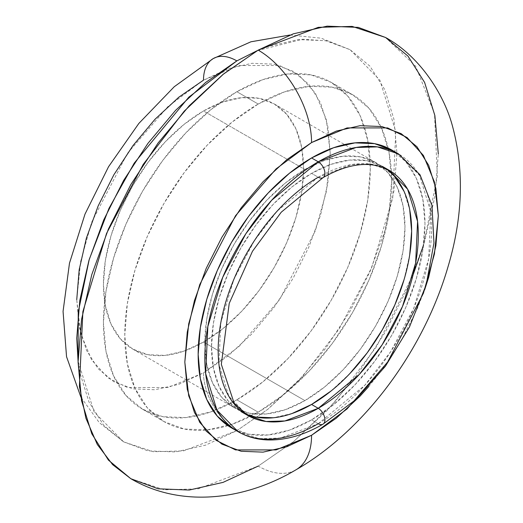 <?xml version="1.0" encoding="UTF-8"?>
<svg xmlns="http://www.w3.org/2000/svg" width="523" height="523" viewBox="0 0 523 523"><rect width="100%" height="100%" fill="white"/><g stroke="black" fill="none" stroke-linecap="round" stroke-linejoin="round"><path stroke-width="0.39" stroke-dasharray="2.62 1.96" d="M130.835 478.708L164.235 489.796L198.165 488.861L258.205 466.091A75.475 43.579 -120 0 0 295.94 469.831A75.475 43.579 60 0 1 258.205 466.091L293.776 441.451L334.289 402.697L376.344 346.893L413.085 274.856M238.05 431.665L259.081 438.647L280.439 438.058L318.246 423.722L311.571 419.871L289.448 430.128L268.168 434.959L248.562 434.175L231.382 427.814A160.384 92.597 120 0 0 311.571 419.871L318.246 423.722A9.434 5.446 -120 0 0 322.92 424.212M247.484 415.321L228.858 396.316L218.908 364.086L220.837 322.528L233.99 279.073L254.341 240.737L277.157 211.122L318.246 177.219A9.434 5.446 -120 0 0 322.92 177.709M318.246 177.219A141.517 81.706 -60 0 1 389.001 170.21L370.447 164.045L351.6 164.568L318.246 177.219L311.571 173.368L318.246 177.219M385.699 168.498A141.517 81.706 120 0 0 382.333 166.36A141.517 81.706 120 0 0 311.571 173.368L331.092 164.314L349.867 160.051L367.166 160.744L382.333 166.36L394.773 176.682M304.902 169.511A141.517 81.706 -60 0 1 375.658 162.503A141.517 81.706 -60 0 1 397.349 275.902A141.517 81.706 -60 0 1 304.902 400.611L203.499 342.068A141.517 81.706 120 0 0 295.946 217.359A141.517 81.706 120 0 0 274.255 103.959A141.517 81.706 120 0 0 203.499 110.968L304.902 169.511L203.499 110.968L223.02 101.92L241.796 97.657L259.094 98.344L274.255 103.959L286.702 114.289L295.946 128.926L301.64 147.316L303.569 168.746L301.64 192.399L295.946 217.359L286.702 242.679L274.255 267.371L259.094 290.494L241.796 311.165L223.02 328.575L203.499 342.068L183.978 351.116L165.203 355.379L147.904 354.692L132.737 349.076L120.297 338.754L111.046 324.116L105.352 305.726L103.43 284.29L105.352 260.637L111.046 235.677L120.297 210.357L132.737 185.665L147.904 162.542L165.203 141.877L183.978 124.461L203.499 110.968A141.517 81.706 120 0 0 111.046 235.677A141.517 81.706 120 0 0 132.737 349.076A141.517 81.706 120 0 0 203.499 342.068L304.902 400.611A141.517 81.706 -60 0 1 234.141 407.62A141.517 81.706 -60 0 1 212.449 294.22A141.517 81.706 -60 0 1 304.902 169.511L285.375 183.004L266.606 200.42L249.308 221.085L234.141 244.208L221.7 268.907L212.449 294.22L206.755 319.18L204.833 342.833L206.755 364.27L212.449 382.659L221.7 397.297L234.141 407.62L249.308 413.235L266.606 413.922L285.375 409.659L304.902 400.611L324.423 387.118L343.193 369.709L360.497 349.044L375.658 325.914L388.105 301.222L397.349 275.909L403.043 250.942L404.965 227.289L403.043 205.859L397.349 187.469L388.105 172.832L375.658 162.503L360.497 156.887L343.193 156.2L324.423 160.463L304.902 169.511M213.273 58.563L213.266 58.563A47.175 27.235 -120 0 0 203.499 80.156L168.007 106.502L127.449 153.337L91.656 222.216L80.647 261.422L76.744 299.699L80.647 333.471L91.656 359.968L107.999 377.894L127.449 387.517L168.007 387.517L203.499 372.879A47.175 27.235 -120 0 0 236.854 430.651L183.488 450.891L153.331 451.728L123.644 441.87L94.114 411.928L78.084 361.275M227.91 425.63A188.692 108.941 -60 0 1 163.856 421.512A188.692 108.941 -60 0 1 134.934 270.313A188.692 108.941 -60 0 1 258.205 104.038L236.854 91.715A188.692 108.941 120 0 0 113.589 257.989A188.692 108.941 120 0 0 142.511 409.189A188.692 108.941 120 0 0 213.299 411.019A188.692 108.941 120 0 0 236.854 399.84L258.205 412.17A188.692 108.941 -60 0 1 227.917 425.63M236.854 399.84A188.692 108.941 120 0 0 368.185 142.759A188.692 108.941 120 0 0 331.196 82.366A188.692 108.941 120 0 0 236.854 91.715L258.205 104.038A188.692 108.941 -60 0 1 352.548 94.689A188.692 108.941 -60 0 1 388.144 148.107A188.692 108.941 -60 0 1 258.205 412.17L236.854 399.84L262.886 381.855L287.911 358.634L310.982 331.079L331.196 300.248L347.795 267.318L360.125 233.565L367.715 200.283L370.277 168.746L367.715 140.171L360.125 115.648L347.795 96.134L331.196 82.366L310.982 74.881L287.911 73.959L262.886 79.646L236.854 91.715L210.828 109.699L185.796 132.92L162.731 160.469L142.511 191.307L125.919 224.23L113.589 257.989L105.992 291.272L103.43 322.809L105.992 351.384L113.589 375.9L125.919 395.421L142.511 409.189L162.731 416.674L185.796 417.596L210.828 411.908L236.854 399.84M257.499 50.522L268.09 46.416L298.123 39.598L325.803 40.702L350.07 49.685L369.977 66.205L384.778 89.623L393.884 119.048L396.964 153.337L393.884 191.183L384.778 231.127L369.977 271.633L350.07 311.139L325.803 348.141L298.123 381.208L268.09 409.071L236.854 430.651L205.617 445.138L175.584 451.957L147.904 450.852L123.644 441.87L103.731 425.349L88.936 401.925L79.823 372.507L78.084 361.288M257.493 50.528L302.608 39.245L326.685 40.879L350.07 49.685L379.875 80.097L395.787 131.665L392.701 198.158L371.663 267.684L339.094 329.026L302.588 376.403L267.613 409.45L236.854 430.651A47.175 27.235 60 0 1 203.499 372.879L238.991 346.533L279.55 299.699L315.336 230.826L326.352 191.621L330.248 153.337L326.352 119.564L315.336 93.074L298.999 75.149L279.55 65.519L238.991 65.519L203.499 80.156L228.224 68.69L252.008 63.296L273.921 64.166L293.128 71.278L308.89 84.36L320.606 102.9L327.816 126.193L330.248 153.337L327.816 183.298L320.606 214.92L308.89 246.987L293.128 278.269L273.921 307.557L252.008 333.733L228.224 355.79L203.499 372.879L178.768 384.346L154.991 389.746L133.077 388.87L113.87 381.757L98.108 368.682L86.393 350.135L79.182 326.849L76.744 299.699M404.024 191.32L409.718 209.71M409.718 254.793L404.024 279.759M349.867 373.559L331.092 390.969M292.05 413.516L273.281 417.779M255.976 417.086L240.815 411.47L228.368 401.148L219.124 386.51L213.43 368.12L211.501 346.69L213.43 323.037L219.124 298.071L228.368 272.758L240.815 248.059L255.976 224.936L273.281 204.271L292.05 186.855L311.571 173.368A141.517 81.706 120 0 0 219.124 298.071A141.517 81.706 120 0 0 240.815 411.47A141.517 81.706 120 0 0 244.352 413.32M318.246 423.722L364.806 385.294L390.661 351.737L413.732 308.289L428.638 259.035L430.821 211.939L419.551 175.408L398.434 153.867A160.384 92.597 -60 0 1 423.022 282.387A160.384 92.597 -60 0 1 318.246 423.722M391.766 150.016L405.868 161.718L416.347 178.31L422.8 199.145L424.983 223.439L422.8 250.242L416.347 278.537L405.868 307.23L391.766 335.217L374.579 361.426L354.973 384.843L333.694 404.58L311.571 419.871A160.384 92.597 120 0 0 415.425 281.577A160.384 92.597 120 0 0 395.028 152.062M424.65 289.768L416.962 309.381L401.2 340.663L381.993 369.951L368.852 386.412M423.519 245.228L437.365 176.114L434.495 113.681L415.693 66.238L385.569 37.499M258.205 466.091L293.344 441.804L327.13 410.463L358.275 373.265L385.569 331.634L407.966 287.186L424.611 241.619L434.861 196.681L438.326 154.108M258.205 104.038L284.231 91.97L309.263 86.288L332.327 87.204L352.548 94.689L369.14 108.457L381.47 127.978L389.06 152.494L391.622 181.069L389.06 212.606L381.47 245.895L369.14 279.648L352.548 312.571L332.327 343.408L309.263 370.957L284.231 394.179L258.205 412.17L232.173 424.231L207.141 429.919L184.076 428.997L163.856 421.512L147.264 407.744L134.934 388.229L127.344 363.707L124.781 335.132L127.344 303.595L134.934 270.313L147.264 236.559L163.856 203.63L184.076 172.799L207.141 145.244L232.173 122.022L258.205 104.038M375.658 162.503L274.255 103.959M123.644 441.87L99.311 422.676L80.915 397.199M142.511 409.189L163.856 421.512M331.196 82.366L352.548 94.689M290.017 35.015L321.181 38.186L350.07 49.685M234.141 407.62L132.737 349.076"/><path stroke-width="0.78" d="M368.852 386.412L360.079 396.133L336.302 418.184L311.571 435.273A75.475 43.579 60 0 1 295.94 469.831A75.475 43.579 -120 0 0 311.571 435.273L276.079 449.911L235.52 449.911L216.071 440.288L199.734 422.362L188.718 395.872L184.822 362.093L188.718 323.815L199.734 284.61L235.52 215.731L276.079 168.896L311.571 142.55A75.475 43.579 -120 0 0 258.205 50.116L223.596 73.965L184.253 111.144L143.184 164.444L106.542 233.454L82.876 311.669L79.404 386.471L85.909 418.23L97.304 444.491L112.654 464.659L130.835 478.708L158.129 488.809L189.274 490.051L223.06 482.383L258.205 466.091M395.028 152.062A160.384 92.597 120 0 0 391.766 150.016L374.579 143.655L354.973 142.871L333.694 147.702L311.571 157.959A160.384 92.597 120 0 0 206.794 299.293A160.384 92.597 120 0 0 231.382 427.814L238.05 431.665A160.384 92.597 -60 0 1 213.462 303.144A160.384 92.597 -60 0 1 318.246 161.81L311.571 157.959L318.246 161.81L271.685 200.237L245.823 233.794L222.752 277.249L207.853 326.496L205.663 373.592L216.94 410.124L238.05 431.665C246.745 436.64 256.335 439.392 266.828 439.908C284.924 440.608 303.634 435.365 322.959 424.186L355.718 399.67L385.373 366.29L409.542 326.836L426.219 284.604L433.966 243.064L431.998 205.487L420.028 174.767L398.434 153.867L377.403 146.885L356.045 147.473L318.246 161.81A9.434 5.446 60 0 1 324.417 170.158A9.434 5.446 60 0 1 322.92 177.709A9.434 5.446 -120 0 0 324.417 170.158A9.434 5.446 -120 0 0 318.246 161.81A160.384 92.597 -60 0 1 398.434 153.867L391.766 150.016A160.384 92.597 120 0 0 311.571 157.959L289.448 173.25L268.168 192.987L248.562 216.404L231.382 242.613L217.274 270.6L206.794 299.293L200.342 327.588L198.165 354.391L200.342 378.678L206.794 399.52L217.274 416.112L231.382 427.814M322.92 424.212A9.434 5.446 -120 0 0 324.417 416.661A9.434 5.446 -120 0 0 318.246 408.313A9.434 5.446 60 0 1 324.417 416.661A9.434 5.446 60 0 1 322.92 424.212A9.434 5.446 60 0 1 318.246 423.722A160.384 92.597 -60 0 1 238.05 431.665M382.333 166.36L389.001 170.21L407.626 189.215L417.576 221.451L415.648 263.004L402.501 306.458L382.143 344.801L359.327 374.409L318.246 408.313L311.571 404.462L318.246 408.313A141.517 81.706 -60 0 1 247.484 415.321L234.127 403.174L221.327 364.328L229.237 303.34L252.465 251.295L281.243 212.201L322.959 177.683C348.697 163.078 370.709 160.587 389.001 170.21A141.517 81.706 -60 0 1 410.692 283.61A141.517 81.706 -60 0 1 318.246 408.313L284.885 420.963L266.037 421.486L247.484 415.321A141.517 81.706 -60 0 1 225.792 301.921A141.517 81.706 -60 0 1 318.246 177.219A9.434 5.446 60 0 0 322.92 177.709M331.092 390.969L311.571 404.462A141.517 81.706 120 0 0 403.056 282.91A141.517 81.706 120 0 0 385.699 168.498M78.084 361.275L78.234 312.192L89.237 259.415L108.98 208.357L134.208 163.156L188.829 97.141L236.854 60.897A47.175 27.235 -120 0 0 213.266 58.563A47.175 27.235 60 0 1 236.854 60.897L257.499 50.522M78.084 361.288L76.744 338.211L79.823 300.372L88.936 260.428L103.731 219.922L123.644 180.409L147.904 143.413L175.584 110.346L205.617 82.484L236.854 60.897L257.493 50.528M76.744 299.699L79.182 269.737L86.393 238.115L98.108 206.049L113.87 174.774L133.077 145.479L154.991 119.303L178.768 97.245L203.499 80.156A47.175 27.235 60 0 1 213.266 58.563L174.27 86.707L138.843 123.435L108.562 166.706L84.994 214.142L69.487 263.174L63.061 311.381L66.545 356.712L80.915 397.199M394.773 176.682L404.024 191.32M409.718 209.71L411.64 231.14L409.718 254.793M404.024 279.759L394.773 305.072L382.333 329.765L367.166 352.894L349.867 373.559M244.352 413.32A141.517 81.706 120 0 0 311.571 404.462L292.05 413.516M273.281 417.779L255.976 417.086M438.326 154.108L434.861 115.531L424.611 82.431L407.966 56.085L385.569 37.499L352.169 26.405L318.246 27.346L258.205 50.116A75.475 43.579 60 0 1 311.571 142.55L347.063 127.919L387.621 127.919L407.071 137.542L423.414 155.468L434.423 181.958L438.326 215.738L434.423 254.015L423.414 293.22L387.621 362.093L347.063 408.934L311.571 435.273L286.846 446.74L263.062 452.14L241.149 451.264L221.942 444.151L206.18 431.076L194.464 412.536L187.254 389.243L184.822 362.093L187.254 332.131L194.464 300.516L206.18 268.449L221.942 237.167L241.149 207.873L263.062 181.697L286.846 159.639L311.571 142.55L336.302 131.09L360.079 125.69L381.993 126.559L401.2 133.672L416.962 146.754L428.677 165.294L435.888 188.587L438.326 215.738L435.888 245.692L428.677 277.314L424.65 289.768M413.085 274.856L423.519 245.228M385.569 37.499L358.275 27.392L327.13 26.15L293.344 33.825L258.205 50.116L223.06 74.397L189.274 105.744L158.129 142.942L130.835 184.567L108.438 229.015L91.793 274.582L81.542 319.52L78.077 362.093L81.542 400.67L91.793 433.77L108.438 460.122L130.835 478.702C180.265 507.676 243.502 500.857 295.94 469.831C365.054 430.239 423.859 349.835 448.015 266.782C462.737 217.535 464.306 170.969 452.735 127.082C444.648 95.441 420.302 56.484 385.569 37.499M213.273 58.563L250.922 41.794L290.017 35.015M247.484 415.321L240.815 411.47"/></g></svg>
